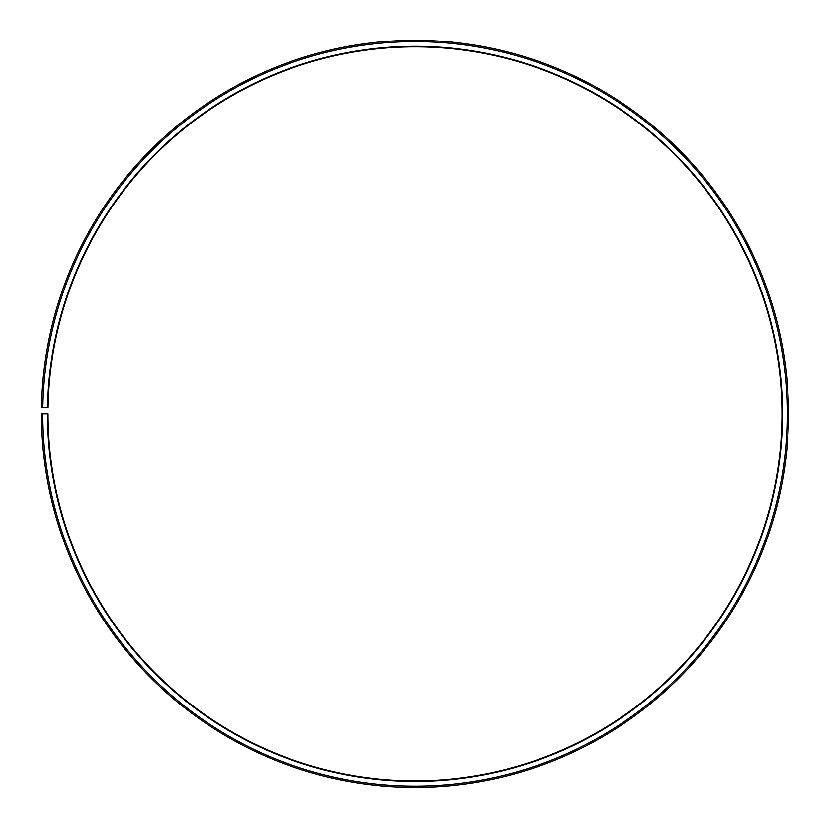 <?xml version="1.0" encoding="UTF-8"?>
<svg xmlns="http://www.w3.org/2000/svg" width="830" height="830" viewBox="0 0 830 830"><rect width="100%" height="100%" fill="white"/><g stroke="black" fill="none" stroke-linecap="round" stroke-linejoin="round"><path stroke-width="1.25" d="M781.943 413.838A366.943 366.943 0 0 0 418.206 46.905A366.943 366.943 0 0 0 48.109 407.437L47.58 407.426A367.472 367.472 0 0 1 418.206 46.387A367.472 367.472 0 0 1 782.472 413.838A367.472 367.472 0 0 1 415 781.31A367.472 367.472 0 0 1 47.528 413.838L48.057 413.838A366.943 366.943 0 0 0 415 780.791A366.943 366.943 0 0 0 781.943 413.838M42.87 407.343L41.552 407.323A373.5 373.5 0 0 1 418.258 40.359A373.5 373.5 0 0 1 788.5 413.838A373.5 373.5 0 0 1 415 787.338A373.5 373.5 0 0 1 41.5 413.838L42.807 413.838A372.193 372.193 0 0 0 415 786.031A372.193 372.193 0 0 0 787.193 413.838A372.193 372.193 0 0 0 418.247 41.666A372.193 372.193 0 0 0 42.87 407.343L47.58 407.426M42.807 413.838L47.528 413.838"/></g></svg>
